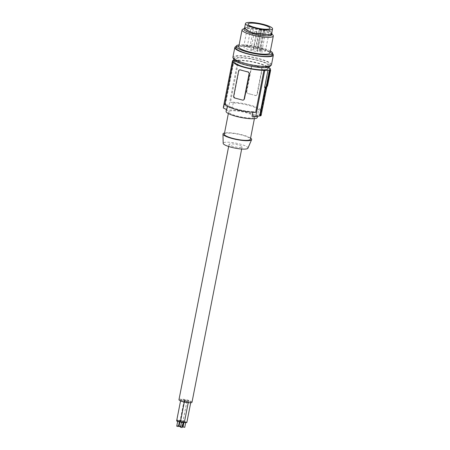<?xml version="1.0" encoding="UTF-8"?>
<svg xmlns="http://www.w3.org/2000/svg" width="450" height="450" viewBox="0 0 450 450"><rect width="100%" height="100%" fill="white"/><g stroke="black" fill="none" stroke-linecap="round" stroke-linejoin="round"><path stroke-width="0.34" stroke-dasharray="2.25 1.69" d="M178.509 420.536L179.674 420.598L178.509 420.536M178.116 420.677A1.991 0.394 -168.9 0 1 176.861 420.047A1.991 0.394 -168.9 0 1 179.516 420.188A1.991 0.394 -168.9 0 1 180.771 420.812A1.991 0.394 -168.9 0 1 178.116 420.677M182.059 422.331L183.223 422.392L182.059 422.331M180.411 421.841A1.991 0.394 -168.9 0 1 183.066 421.982A1.991 0.394 -168.9 0 1 184.32 422.612M233.235 146.469A6.638 1.322 -168.9 0 1 229.061 144.377A6.638 1.322 -168.9 0 1 237.909 144.838A6.638 1.322 -168.9 0 1 242.083 146.936A6.638 1.322 -168.9 0 1 233.235 146.469M178.976 399.673A6.638 1.322 -168.9 0 1 187.824 400.14A6.638 1.322 -168.9 0 1 191.998 402.233M183.043 426.994L184.759 427.331M261.816 29.948L261.146 29.514L256.888 51.21L257.479 51.598L261.816 29.948A11.216 2.233 11.1 0 0 264.673 30.223L260.336 51.874A11.019 2.194 11.1 0 0 265.365 51.024A11.019 2.194 11.1 0 0 258.435 47.548A11.019 2.194 11.1 0 0 243.743 46.783A11.019 2.194 11.1 0 0 250.672 50.248A11.019 2.194 11.1 0 0 257.479 51.598M264.004 29.79L259.746 51.486A1.592 0.315 11.1 0 0 258.024 50.979A1.592 0.315 11.1 0 0 256.753 51.041L261.011 29.346A1.592 0.315 11.1 0 1 262.277 29.278A1.592 0.315 11.1 0 1 264.004 29.79L264.673 30.223M238.742 46.761A15.93 3.167 -168.9 0 1 254.886 46.699A15.93 3.167 -168.9 0 1 268.667 51.204A15.93 3.167 -168.9 0 1 270.006 52.892M270.371 51.024A18.585 3.696 11.1 0 0 239.113 44.893M243.264 28.997A15.93 3.167 -168.9 0 1 251.078 28.794A15.93 3.167 -168.9 0 1 271.974 34.335A15.93 3.167 -168.9 0 1 272.531 34.734M244.007 29.244A14.136 2.812 -168.9 0 1 245.081 28.446A14.136 2.812 -168.9 0 1 252.017 28.266A14.136 2.812 -168.9 0 1 271.058 33.542A14.136 2.812 -168.9 0 1 271.749 34.684M245.053 27.821L248.034 26.961L252.681 26.792L248.271 27.056L244.226 28.294M182.458 426.279L180.849 425.886L182.565 426.223M176.743 426.156L178.459 426.493M178.296 421.329L179.46 421.386L178.296 421.329M185.67 402.047A1.991 0.394 -168.9 0 1 184.416 401.417A1.991 0.394 -168.9 0 1 187.076 401.558A1.991 0.394 -168.9 0 1 188.325 402.188A1.991 0.394 -168.9 0 1 185.67 402.047M181.907 401.04A1.991 0.394 -168.9 0 1 180.658 400.416A1.991 0.394 -168.9 0 1 183.313 400.551A1.991 0.394 -168.9 0 1 184.562 401.181A1.991 0.394 -168.9 0 1 181.907 401.04M188.207 401.878A1.991 0.394 -168.9 0 1 186.958 401.248A1.991 0.394 -168.9 0 1 189.613 401.389A1.991 0.394 -168.9 0 1 190.862 402.019A1.991 0.394 -168.9 0 1 188.207 401.878M184.972 401.13A1.463 0.292 -168.9 0 1 184.056 400.669A1.463 0.292 -168.9 0 1 186.002 400.776A1.463 0.292 -168.9 0 1 186.919 401.231A1.463 0.292 -168.9 0 1 184.972 401.13M186.013 400.77A1.991 0.394 -168.9 0 1 184.764 400.14A1.991 0.394 -168.9 0 1 187.419 400.281A1.991 0.394 -168.9 0 1 188.668 400.905A1.991 0.394 -168.9 0 1 186.013 400.77M182.121 400.252A1.991 0.394 -168.9 0 1 180.866 399.623A1.991 0.394 -168.9 0 1 183.527 399.763A1.991 0.394 -168.9 0 1 184.776 400.387A1.991 0.394 -168.9 0 1 182.121 400.252M271.62 33.626L270.574 31.579L271.822 32.597M252.681 26.792L270.574 31.579M270.877 31.596L252.551 26.696M265.387 32.512L262.896 32.141L265.387 32.512M259.746 51.486L260.336 51.874M176.648 420.834A1.991 0.394 -168.9 0 1 179.303 420.975A1.991 0.394 -168.9 0 1 180.557 421.605A1.991 0.394 -168.9 0 1 180.439 421.706M256.967 31.703L254.469 31.331L256.967 31.703M253.412 49.826L250.914 49.455L253.412 49.826M257.428 28.131L259.746 28.581M255.746 49.011L253.254 48.645L255.746 49.011M261.641 30.071L259.149 29.7L261.641 30.071M258.086 48.201L255.594 47.829L258.086 48.201M253.221 29.261L250.729 28.89L253.221 29.261M249.666 47.385L247.168 47.014L249.666 47.385M244.547 28.35L245.362 27.889M261.832 50.642L259.335 50.271L261.832 50.642M179.044 426.201A1.463 0.292 -168.9 0 1 180.99 426.302A1.463 0.292 -168.9 0 1 181.912 426.763A1.463 0.292 -168.9 0 1 180.579 426.797M267.407 66.769A16.988 3.381 -168.9 0 1 248.456 65.317A16.988 3.381 -168.9 0 1 235.198 59.321A16.988 3.381 -168.9 0 1 236.329 58.416A16.988 3.381 -168.9 0 1 255.279 59.867A16.988 3.381 -168.9 0 1 268.543 65.863A16.988 3.381 -168.9 0 1 267.407 66.769M233.634 59.017A18.585 3.696 -168.9 0 1 248.428 58.247A18.585 3.696 -168.9 0 1 268.543 64.198A18.585 3.696 -168.9 0 1 269.499 64.935A18.585 3.696 -168.9 0 1 270.107 66.172M271.446 64.845A19.643 3.909 11.1 0 0 270.804 63.54A19.643 3.909 11.1 0 0 270.062 62.938A19.643 3.909 11.1 0 0 248.861 56.52A19.643 3.909 11.1 0 0 232.892 57.279M272.554 53.696A19.643 3.909 11.1 0 0 271.963 53.235A19.643 3.909 11.1 0 0 253.935 47.357A19.643 3.909 11.1 0 0 236.081 46.541M178.605 425.756L176.957 425.368L178.672 425.706M272.306 54.939A18.585 3.696 11.1 0 0 271.704 53.702A18.585 3.696 11.1 0 0 270.748 52.965A18.585 3.696 11.1 0 0 250.633 47.014A18.585 3.696 11.1 0 0 235.839 47.784M184.596 422.168L185.76 422.224L184.596 422.168M182.402 421.054L183.566 421.116L182.402 421.054M184.371 422.348A1.991 0.394 -168.9 0 1 184.202 422.303A1.991 0.394 -168.9 0 1 182.947 421.673A1.991 0.394 -168.9 0 1 185.602 421.813A1.991 0.394 -168.9 0 1 186.857 422.443M182.008 421.194A1.991 0.394 -168.9 0 1 180.754 420.564A1.991 0.394 -168.9 0 1 183.409 420.705A1.991 0.394 -168.9 0 1 184.663 421.329A1.991 0.394 -168.9 0 1 182.008 421.194M180.506 427.162L182.222 427.5M235.496 59.451A18.585 3.696 11.1 0 0 255.611 65.407A18.585 3.696 11.1 0 0 270.405 64.637A18.585 3.696 11.1 0 0 269.798 63.405A18.585 3.696 11.1 0 0 268.847 62.668A18.585 3.696 11.1 0 0 248.726 56.717A18.585 3.696 11.1 0 0 233.933 57.482A18.585 3.696 11.1 0 0 235.496 59.451M247.933 148.191A12.628 2.509 11.1 0 0 238.337 143.679A12.628 2.509 11.1 0 0 223.999 142.56A12.628 2.509 11.1 0 0 223.172 143.336M250.583 138.088A14.603 2.902 11.1 0 0 237.887 133.869A14.603 2.902 11.1 0 0 224.533 132.975M224.303 134.168A13.275 2.638 -168.9 0 1 225.157 133.464A13.275 2.638 -168.9 0 1 239.951 134.584A13.275 2.638 -168.9 0 1 250.352 139.275M229.539 111.127A13.275 2.638 -168.9 0 1 244.339 112.241A13.275 2.638 -168.9 0 1 254.734 116.938A13.275 2.638 -168.9 0 1 253.879 117.636A13.275 2.638 -168.9 0 1 239.079 116.522A13.275 2.638 -168.9 0 1 228.684 111.825A13.275 2.638 -168.9 0 1 229.539 111.127M226.08 111.313A15.93 3.167 -168.9 0 1 227.109 110.475A15.93 3.167 -168.9 0 1 244.862 111.814A15.93 3.167 -168.9 0 1 257.338 117.45M224.904 104.147L227.649 104.884A15.93 3.167 -168.9 0 0 252.939 111.645L252.81 112.297M227.649 104.884L227.385 106.239M226.727 109.586L226.671 108.478L227.644 107.752L232.341 107.629A92.914 86.203 70.8 0 1 228.915 106.037L225.112 106.121A92.914 86.203 70.8 0 1 224.646 105.879L223.712 106.206L232.566 61.071M252.017 116.347L256.843 115.56C257.833 115.217 258.092 114.823 257.631 114.39A92.914 86.203 -109.2 0 0 261.304 114.699L270.349 68.591M252.939 111.645L255.684 112.376M266.771 86.535L266.186 86.918L266.743 86.681M234.681 61.965A16.988 3.381 -168.9 0 1 235.811 61.059A16.988 3.381 -168.9 0 1 254.762 62.511A16.988 3.381 -168.9 0 1 268.026 68.507M234.281 60.289A19.378 3.853 -168.9 0 1 237.96 59.929L238.764 60.142A18.585 3.696 -168.9 0 1 268.588 67.247M269.904 69.604L266.518 86.85M269.544 68.377L261.298 110.424L258.553 109.688L257.546 116.381M258.553 109.688A15.93 3.167 -168.9 0 0 233.263 102.926L230.518 102.189A18.585 3.696 -168.9 0 1 249.649 105.002A18.585 3.696 -168.9 0 1 261.298 110.424M237.96 59.929L228.915 106.037M238.764 60.142L230.518 102.189M233.263 102.926L232.341 107.629M234.096 60.334L225.112 106.121M233.606 60.204L224.646 105.879M233.162 60.66L224.179 106.448A92.914 86.203 70.8 0 1 223.712 106.206M223.301 107.994L224.179 106.448M239.558 69.879L238.961 70.734L233.955 96.261L234.787 97.909A18.585 3.696 11.1 0 0 238.618 99.051A18.585 3.696 11.1 0 0 242.82 100.058L243.439 100.052M246.414 91.918L246.729 91.811A1.327 1.232 -109.2 0 0 247.697 93.409L251.713 94.483A18.585 3.696 -168.9 0 0 247.511 93.476L246.414 91.918L251.421 66.392L252.011 65.559L253.024 65.391A18.585 3.696 -168.9 0 1 257.22 66.403A18.585 3.696 -168.9 0 1 261.051 67.539L261.236 67.477A1.327 1.232 -109.2 0 1 262.204 69.081L257.192 94.607A1.327 1.232 70.8 0 1 255.729 95.558L251.713 94.483A18.585 3.696 -168.9 0 1 255.544 95.625L256.286 95.574L257.192 94.607M261.051 67.539L261.889 69.188L256.877 94.719M246.729 91.811L251.741 66.279A1.327 1.232 70.8 0 1 253.204 65.329L261.236 67.477M266.186 86.918L260.556 115.599A92.914 86.203 -109.2 0 0 261.067 115.616M260.556 115.599L261.141 115.262M233.955 96.261L233.634 96.373M238.961 70.734L238.646 70.841M251.421 66.392L251.741 66.279M261.889 69.188L262.204 69.081M229.061 144.377L228.651 146.475M271.058 33.542L271.851 34.183M177.744 421.054L177.677 421.402M265.365 51.024L270.028 28.339M250.914 49.455L254.469 31.331M253.254 48.645L257.259 28.221M255.594 47.829L259.149 29.7M247.168 47.014L250.729 28.89M259.335 50.271L262.896 32.141M184.056 400.669L179.916 421.768M177.958 420.261L176.957 425.368M184.044 421.892L183.876 422.764M181.851 420.778L180.849 425.886M184.764 400.14L180.754 420.564M180.866 399.623L176.861 420.047M181.507 422.055L181.44 422.409M180.658 400.416L180.562 400.905M184.416 401.417L184.292 402.053M270.163 65.88L270.405 64.637M186.958 401.248L182.947 421.673M254.734 116.938L254.396 118.654M226.586 108.726L226.446 109.457M235.198 59.321L234.911 60.789M270.208 69.773L266.918 86.552M249.773 47.526L253.333 29.402M179.674 420.598L179.449 421.74M184.776 400.387L180.771 420.812M186.919 401.231L181.912 426.763M183.223 422.392L183.156 422.741M245.081 28.446L244.102 28.744M233.691 58.725L233.933 57.482M242.083 146.936L241.672 149.029M190.862 402.019L190.721 402.739M255.859 49.151L259.864 28.732M228.684 111.825L228.347 113.546M179.46 421.386L179.393 421.74M253.519 49.967L257.079 31.843M261.945 50.782L265.5 32.653M188.668 400.905L184.663 421.329M185.76 422.224L185.692 422.572M268.543 65.863L268.256 67.331M258.199 48.341L261.754 30.212M188.325 402.188L188.229 402.688M184.562 401.181L180.557 421.605M243.743 46.783L248.001 24.019M183.566 421.116L183.246 422.752"/><path stroke-width="0.67" d="M188.229 402.688L184.32 422.612A1.991 0.394 -168.9 0 1 181.665 422.471A1.991 0.394 -168.9 0 1 180.411 421.841L184.292 402.053M241.672 149.029L191.998 402.233A6.638 1.322 -168.9 0 1 183.15 401.766A6.638 1.322 -168.9 0 1 178.976 399.673L228.651 146.475M185.692 422.572L184.759 427.331L183.043 426.994L183.876 422.764M271.851 34.183L272.531 34.734A15.93 3.167 -168.9 0 1 273.313 36.028L270.006 52.892A15.93 3.167 -168.9 0 1 257.321 53.55A15.93 3.167 -168.9 0 1 240.081 48.448A15.93 3.167 -168.9 0 1 238.742 46.761L242.055 29.891A15.93 3.167 -168.9 0 1 243.264 28.997L244.102 28.744M239.113 44.893A18.585 3.696 11.1 0 0 236.138 46.249A18.585 3.696 11.1 0 0 237.701 48.223A18.585 3.696 11.1 0 0 241.088 49.905A18.585 3.696 11.1 0 0 260.769 54.557A18.585 3.696 11.1 0 0 272.61 53.404A18.585 3.696 11.1 0 0 271.046 51.435A18.585 3.696 11.1 0 0 270.371 51.024M273.313 36.028A15.93 3.167 -168.9 0 1 264.291 37.125A15.93 3.167 -168.9 0 1 243.394 31.579A15.93 3.167 -168.9 0 1 242.055 29.891M271.682 33.311L271.98 33.367L271.749 34.684A14.136 2.812 -168.9 0 1 263.739 35.663A14.136 2.812 -168.9 0 1 244.007 29.244L244.204 28.249L248.541 31.106L253.029 33.019L258.457 33.756L270.968 34.751L271.98 33.367L271.822 32.597M245.053 27.821L244.226 28.294L245.509 29.149M183.246 422.752L182.458 426.279M179.393 421.74L178.459 426.493L177.294 426.431L176.743 426.156L177.677 421.402M255.06 27.557A11.222 2.233 11.1 0 0 257.074 28.052A11.222 2.233 11.1 0 0 270.028 28.339A11.222 2.233 11.1 0 0 262.969 24.801A11.222 2.233 11.1 0 0 248.001 24.019A11.222 2.233 11.1 0 0 255.06 27.557M246.358 22.793A13.804 2.745 11.1 0 0 245.469 23.518A13.804 2.745 11.1 0 0 250.116 26.612A13.804 2.745 11.1 0 0 271.671 29.559A13.804 2.745 11.1 0 0 272.559 28.834A13.804 2.745 11.1 0 0 261.748 23.951A13.804 2.745 11.1 0 0 246.358 22.793M180.439 421.706A1.991 0.394 -168.9 0 1 177.902 421.464A1.991 0.394 -168.9 0 1 176.648 420.834L180.562 400.905M259.746 28.581L257.428 28.131M245.801 29.188L248.766 31.101L253.153 32.968L270.968 34.751M271.654 33.306L270.669 34.656M244.547 28.35L245.469 23.518M180.579 426.797A1.463 0.292 -168.9 0 1 179.961 426.662A1.463 0.292 -168.9 0 1 179.044 426.201L179.916 421.768M270.163 65.88L270.107 66.172A18.585 3.696 -168.9 0 1 255.313 66.938A18.585 3.696 -168.9 0 1 235.192 60.986A18.585 3.696 -168.9 0 1 233.634 59.017L233.691 58.725M236.081 46.541A19.643 3.909 11.1 0 0 235.783 46.654A19.643 3.909 11.1 0 0 234.799 47.576L232.892 57.279A19.643 3.909 11.1 0 0 234.281 59.186A19.643 3.909 11.1 0 0 255.476 65.604A19.643 3.909 11.1 0 0 271.446 64.845L273.352 55.142A19.643 3.909 11.1 0 0 272.554 53.696M234.799 47.576A19.643 3.909 11.1 0 0 236.183 49.483A19.643 3.909 11.1 0 0 257.383 55.901A19.643 3.909 11.1 0 0 273.352 55.142M179.449 421.74L178.605 425.756M236.138 46.249L235.839 47.784A18.585 3.696 11.1 0 0 237.398 49.753A18.585 3.696 11.1 0 0 257.512 55.704A18.585 3.696 11.1 0 0 272.306 54.939L272.61 53.404M190.721 402.739L186.857 422.443A1.991 0.394 -168.9 0 1 184.371 422.348M183.156 422.741L182.222 427.5L181.058 427.438L180.506 427.162L181.44 422.409M224.533 132.975A14.603 2.902 11.1 0 0 223.942 133.144A14.603 2.902 11.1 0 0 222.986 134.032L223.172 143.336A12.628 2.509 11.1 0 0 233.336 147.752A12.628 2.509 11.1 0 0 247.146 148.753A12.628 2.509 11.1 0 0 247.933 148.191L251.618 139.652A14.603 2.902 11.1 0 0 250.583 138.088M222.986 134.032A14.603 2.902 11.1 0 0 234.743 139.14A14.603 2.902 11.1 0 0 250.712 140.299A14.603 2.902 11.1 0 0 251.618 139.652M254.396 118.654L250.352 139.275A13.275 2.638 -168.9 0 1 249.491 139.972A13.275 2.638 -168.9 0 1 234.697 138.859A13.275 2.638 -168.9 0 1 224.303 134.168L228.347 113.546M257.546 116.381L257.338 117.45A15.93 3.167 -168.9 0 1 256.309 118.288A15.93 3.167 -168.9 0 1 238.556 116.949A15.93 3.167 -168.9 0 1 226.08 111.313L226.446 109.457M252.81 112.297L252.017 116.347A92.914 86.203 -109.2 0 0 255.696 116.657L264.741 70.543L263.936 70.329L255.684 112.376A18.585 3.696 11.1 0 1 236.554 109.564A18.585 3.696 11.1 0 1 224.904 104.147L233.156 62.1L232.352 61.886L223.312 107.488L232.335 61.504A19.378 3.853 11.1 0 0 232.352 61.886M227.385 106.239L226.727 109.586A92.914 86.203 70.8 0 1 223.301 107.994M264.741 70.543A19.378 3.853 -168.9 0 0 267.969 70.279L264.589 87.525L266.248 86.552L267.497 86.113L266.743 86.681M264.589 87.525L266.771 86.535L261.067 115.616L260.134 115.942A92.914 86.203 -109.2 0 1 259.622 115.926L255.696 116.657M265.838 86.861L260.134 115.942M265.252 87.244L259.622 115.926M267.969 70.279L269.409 70.453L266.248 86.552M268.256 67.331L268.026 68.507A16.988 3.381 -168.9 0 1 266.889 69.413A16.988 3.381 -168.9 0 1 247.939 67.961A16.988 3.381 -168.9 0 1 234.681 61.965L234.911 60.789M269.409 70.453L270.658 70.014L269.904 69.604A19.378 3.853 11.1 0 0 270.366 68.968A19.378 3.853 11.1 0 0 270.349 68.591L269.544 68.377A18.585 3.696 -168.9 0 0 268.588 67.247M232.335 61.504A19.378 3.853 11.1 0 1 233.162 60.66L232.672 60.531A19.912 3.96 -168.9 0 1 233.606 60.204L234.096 60.334A19.378 3.853 -168.9 0 1 234.281 60.289M233.156 62.1A18.585 3.696 11.1 0 0 244.806 67.517A18.585 3.696 11.1 0 0 263.936 70.329M266.94 86.288L270.09 70.251M270.658 70.014L267.497 86.113M232.672 60.531L232.566 61.071M239.422 69.913L240.294 69.829A18.585 3.696 11.1 0 0 244.125 70.965A18.585 3.696 11.1 0 0 248.327 71.972L248.141 72.039A1.327 1.232 -109.2 0 1 249.109 73.642L244.102 99.169A1.327 1.232 70.8 0 1 242.634 100.119L234.602 97.976A1.327 1.232 -109.2 0 1 233.634 96.373L238.646 70.841A1.327 1.232 70.8 0 1 240.114 69.891L248.141 72.039M243.439 100.052L244.417 99.062L249.424 73.53L248.327 71.972M261.141 115.262L266.918 86.552M244.417 99.062L244.102 99.169M249.424 73.53L249.109 73.642M270.366 68.968L270.208 69.773M271.62 33.626L272.559 28.834"/></g></svg>
